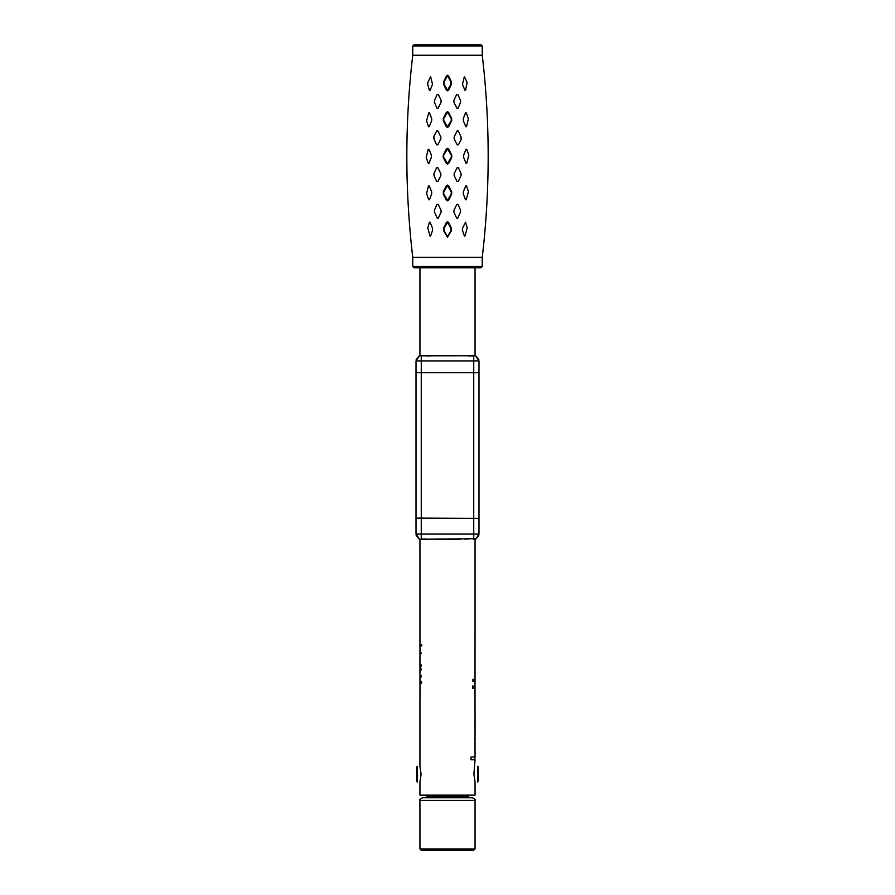 <?xml version="1.0" encoding="UTF-8"?>
<svg xmlns="http://www.w3.org/2000/svg" width="895" height="895" viewBox="0 0 895 895"><rect width="100%" height="100%" fill="white"/><g stroke="black" fill="none" stroke-linecap="round" stroke-linejoin="round"><path stroke-width="1.34" d="M419.979 700.595L419.945 539.17M419.945 700.584L419.979 701.266M474.976 735.746L475.055 757.036L471.027 757.036L471.027 759.799L475.055 759.799L473.902 774.164L475.055 782.029L475.055 795.152L419.945 795.152L419.945 782.029L421.097 774.164L419.945 766.288L419.945 700.595M475.01 747.303L474.887 746.083M474.921 741.631L474.976 743.935M475.044 741.004L474.853 740.008M475.044 739.001L475.044 739.841M475.032 735.858L475.01 735.187M474.943 732.132L474.988 733.05M475.044 734.493L475.021 733.52M475.055 732.882L475.044 728.407M475.044 714.333L475.044 726.46M475.032 722.5L475.055 721.762M475.044 714.781L475.044 713.337M475.055 539.17L475.021 713.886M475.055 355.83L475.055 267.773M419.945 355.83L419.945 267.773M419.945 664.034L419.945 662.893M419.956 693.11L419.956 693.748M419.945 662.143L419.945 664.616M475.032 721.762L474.697 722.735M474.943 729.66L474.898 724.995M475.044 732.233L475.044 733.15M474.898 744.696L474.999 739.919M474.932 751.173L474.965 745.692M474.786 759.799L474.921 757.036M420.135 698.782L420.068 697.373L420.135 698.782M419.968 694.643L420.035 693.748L419.968 694.643M420.135 691.387L420.068 689.978L420.135 691.387M420.147 687.159L420.236 688.065L420.147 687.159M419.968 681.554L420.046 680.647L419.968 681.554M420.135 671.16L420.068 669.751L420.135 671.16M419.979 663.34L420.046 664.202L419.979 663.34M420.035 650.195L419.99 648.897L420.035 650.195M421.724 683.176L421.489 681.464L421.724 683.176M420.93 683.176L421.31 681.464L420.93 683.176M420.896 677.37L421.153 675.792L420.896 677.37M420.896 670.277L421.142 668.8L420.896 670.277M421.142 666.618L421.153 664.828L421.142 666.618M420.851 652.41L421.131 653.551L420.851 652.41M421.914 645.194L421.198 646.011L421.198 644.378L421.914 645.194M474.932 633.056L474.932 635.338L474.932 633.056M474.965 650.855L474.965 653.137L474.965 650.855M474.697 690.873L474.697 693.2L474.697 690.873M474.976 690.839L474.976 693.233L474.976 690.839M472.929 679.294L472.929 681.677L472.929 679.294M473.757 679.26L473.757 681.71L473.757 679.26M472.896 685.771L473.242 688.333L472.515 688.333L472.896 685.771M475.044 748.254L475.044 749.585L475.044 748.254M474.954 711.559L475.055 710.272L475.055 711.547M475.044 711.615L475.032 710.664M474.943 720.184L474.988 719.479M474.954 724.704L474.999 723.865M475.044 724.715L475.032 723.786M475.055 738.409L475.055 737.01M412.74 266.464L414.049 267.773L480.951 267.773L482.26 266.464L412.74 266.464L412.74 257.279C404.864 189.93 404.864 122.593 412.74 55.244L412.74 46.059L482.26 46.059L482.26 55.244L412.74 55.244M482.26 266.464L482.26 257.279L412.74 257.279M448.552 75.974L447.5 75.281L446.448 75.974L443.573 81.87L443.551 84.287L446.415 90.16L447.5 90.854L448.585 90.16L451.449 84.287L451.427 81.87L448.552 75.974M448.63 112.412L447.5 111.718L446.37 112.412L443.316 118.353L443.316 120.791L446.359 126.721L447.5 127.414L448.641 126.721L451.684 120.791L451.684 118.353L448.63 112.412M448.663 149.096L447.5 148.391L446.336 149.096L443.238 155.036L443.238 157.486L446.336 163.427L447.5 164.132L448.663 163.427L451.762 157.486L451.762 155.036L448.663 149.096M448.641 185.802L447.5 185.108L446.359 185.802L443.316 191.731L443.316 194.17L446.37 200.111L447.5 200.804L448.63 200.111L451.684 194.17L451.684 191.731L448.641 185.802M448.585 222.363L447.5 221.669L446.415 222.363L443.551 228.236L443.573 230.653L447.5 237.242L451.427 230.653L451.449 228.236L448.585 222.363M482.26 46.059L480.951 44.75L414.049 44.75L412.74 46.059M433.941 138.938L433.683 136.734L436.715 130.994L437.901 130.983L440.855 136.913L440.843 138.882L437.834 144.833L436.626 144.845L433.941 138.938L433.952 136.946M461.048 136.946L461.339 139.172L458.374 144.845L457.166 144.833L454.157 138.882L454.145 136.913L457.099 130.983L458.285 130.994L461.048 136.946L461.059 138.938M466.53 126.687L465.769 126.642L463.319 120.68L463.286 118.677L465.512 112.815L466.25 112.859L468.398 118.811L466.53 126.687M466.754 163.192L465.982 163.192L463.599 157.263L463.599 155.26L465.982 149.331L466.754 149.331L468.823 155.238L466.754 163.192M447.5 90.294L443.965 84.018L443.987 82.049L447.5 75.751L451.013 82.049L451.035 84.018L447.5 90.294M447.5 126.877L443.73 120.523L443.73 118.565L447.5 112.211L451.27 118.565L451.27 120.523L447.5 126.877M447.5 163.606L443.651 157.24L443.651 155.282L447.5 148.906L451.348 155.282L451.348 157.24L447.5 163.606M447.5 200.312L443.73 193.958L443.73 191.989L447.5 185.645L451.27 191.989L451.259 193.958L447.5 200.312M447.5 236.772L443.987 230.474L443.965 228.505L447.5 222.228L451.035 228.505L451.013 230.474L447.5 236.772M429.231 126.654L428.47 126.687L426.557 120.87L428.75 112.859L429.488 112.815L431.714 118.677L431.681 120.68L429.231 126.654M438.114 108.205L436.984 108.239L434.455 102.399L434.5 100.408L437.219 94.456L438.315 94.422L441.09 100.285L441.067 102.254L438.114 108.205M430.103 90.272L429.432 90.361L427.743 84.633L427.832 82.586L430.607 76.534L432.531 84.298L430.103 90.272M432.531 228.225L432.598 230.239L430.607 235.989L429.992 235.911L427.743 227.889L429.432 222.173L430.103 222.251L432.531 228.225M438.315 218.1L437.219 218.067L434.5 212.115L434.455 210.124L436.973 204.284L438.114 204.317L441.067 210.269L441.09 212.238L438.315 218.1M429.488 199.697L428.75 199.663L426.602 193.712L428.47 185.824L429.231 185.88L431.681 191.843L431.714 193.846L429.488 199.697M429.018 163.192L428.246 163.192L426.177 157.285L428.246 149.331L429.018 149.331L431.401 155.26L431.401 157.263L429.018 163.192M437.901 181.54L436.715 181.528L433.952 175.577L433.941 173.585L436.626 167.667L437.834 167.689L440.843 173.641L440.855 175.61L437.901 181.54M458.285 181.528L457.099 181.54L454.145 175.61L454.157 173.641L457.166 167.689L458.374 167.667L461.059 173.585L461.048 175.577L458.285 181.528M466.25 199.663L465.512 199.708L463.286 193.846L463.319 191.843L465.769 185.869L466.53 185.824L468.443 191.653L466.25 199.663M457.781 218.067L456.685 218.1L453.91 212.238L453.933 210.269L456.886 204.317L458.016 204.284L460.545 210.124L460.5 212.115L457.781 218.067M465.008 235.911L464.393 235.989L462.402 230.228L462.469 228.225L465.568 222.161L467.257 227.889L465.008 235.911M465.568 90.35L464.897 90.272L462.469 84.298L464.393 76.534L467.168 82.586L465.568 90.35M458.027 108.239L456.886 108.205L453.933 102.254L453.91 100.285L456.685 94.422L457.781 94.456L460.5 100.408L460.545 102.399L458.027 108.239M475.055 848.941L473.735 850.25L421.265 850.25L419.945 848.941L475.055 848.941L475.055 800.399C475.715 799.761 474.842 798.888 472.426 797.769L422.574 797.769C420.158 798.888 419.285 799.761 419.945 800.399L475.055 800.399M468.488 795.152L468.488 796.729L426.512 796.729L426.512 795.152M416.667 774.164L416.667 767.071L417.462 766.288L417.462 782.029L416.667 781.245L416.667 774.164M477.538 774.164L477.538 782.029L478.333 781.245L478.333 767.071L477.538 766.288L477.538 774.164M460.623 539.327L434.377 539.327M476.241 538.7L421.265 539.26L421.265 534.08L416.018 534.08L419.229 538.924A5.247 5.247 0 0 0 420.426 539.26L419.229 538.924M421.265 539.26L420.035 539.193M418.815 538.723L416.141 535.244M420.415 539.26L418.726 538.678M418.759 356.299L420.415 355.74L419.229 356.076L416.018 360.92L416.018 518.339L478.982 518.339L416.018 518.082L416.018 534.08M420.035 355.807L474.585 355.74L475.771 356.076L478.982 360.92L478.982 534.08L421.265 534.08L421.265 518.339M478.982 372.723L416.018 372.723L478.982 372.723M473.735 539.26L473.735 518.339M478.859 535.221L476.129 538.756M474.965 539.193L473.735 539.327L475.771 538.924L478.982 534.08M416.141 359.779L418.871 356.244M434.377 355.673L460.623 355.673M421.265 355.74L421.265 360.92L473.735 360.92L473.735 518.082M473.735 355.74L473.735 360.92L478.982 360.92M475.771 356.076A5.247 5.247 0 0 0 474.574 355.74L474.965 355.807M476.185 356.277L478.859 359.756M474.585 355.74L476.274 356.322M426.512 539.07L422.261 539.07L426.512 539.07M468.488 539.07L464.236 539.07L468.488 539.07M426.512 355.93L430.763 355.93L426.512 355.93M468.488 355.93L472.739 355.93L468.488 355.93M416.018 360.92L421.265 360.92L421.265 518.082M419.945 662.971L419.945 663.855M475.055 714.456L475.055 715.284M475.055 716.917L475.055 717.589M475.055 726.058L475.055 728.564M475.055 734.493L475.055 735.567M475.055 739.617L475.055 740.903M475.055 742.38L475.055 743.946M475.055 745.412L475.055 746.911M475.055 718.909L475.055 720.184M475.055 723.395L475.055 724.648M475.055 736.988L475.055 738.375M482.26 55.244C490.136 122.593 490.136 189.93 482.26 257.279M419.945 800.399L419.945 848.941M474.585 539.26A5.247 5.247 0 0 0 475.771 538.924M420.415 355.74A5.247 5.247 0 0 0 419.229 356.076"/></g></svg>
